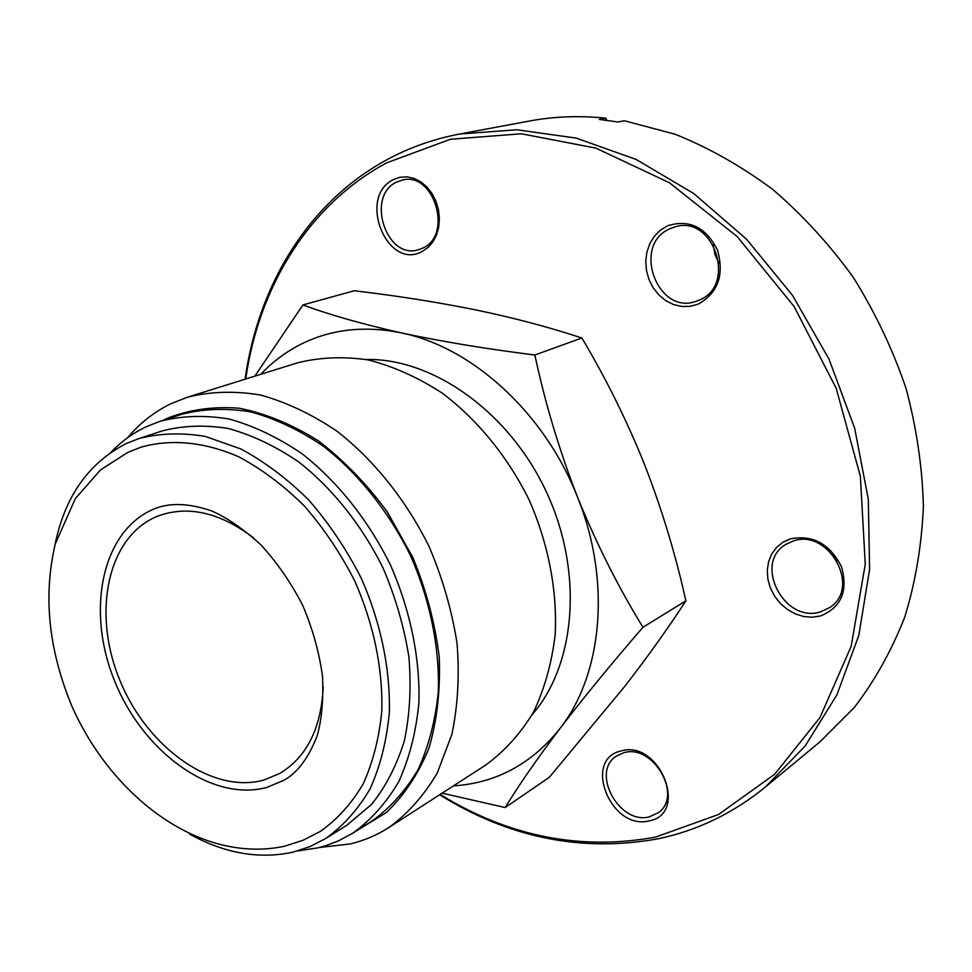 <?xml version="1.0" encoding="UTF-8"?>
<svg xmlns="http://www.w3.org/2000/svg" width="972" height="972" viewBox="0 0 972 972"><rect width="100%" height="100%" fill="white"/><g stroke="black" fill="none" stroke-linecap="round" stroke-linejoin="round"><path stroke-width="1.46" d="M790.297 538.853C812.762 534.551 829.821 543.846 841.485 566.712C848.289 591 841.302 607.415 820.562 615.956L812.252 617.22L803.65 616.503L795.181 613.842L787.271 609.395L780.273 603.381L774.538 596.091L770.334 587.89L767.88 579.154L767.273 570.333L768.56 561.828L771.683 554.076L776.519 547.443L782.812 542.279L790.297 538.853M820.733 611.789L829.809 607.476C861.654 587.598 828.363 527.784 792.994 541.125L786.178 544.235C752.79 562.752 784.076 624.024 820.733 611.789M667.424 225.844C689.063 218.979 705.745 227.011 717.47 249.962C724.492 274.918 718.065 292.973 698.163 304.151L690.144 306.362L681.822 306.496L673.584 304.564L665.844 300.688L658.967 295.051L653.281 287.955L649.065 279.717L646.514 270.763L645.76 261.492L646.842 252.38L649.721 243.863L654.265 236.366L660.255 230.255L667.424 225.844M698.491 300.36C737.784 286.327 713.642 213.208 674.143 227.156L670.316 228.59C630.779 244.592 657.898 317.139 697.203 300.858L698.491 300.36M393.283 179.674L399.844 177.293L406.843 176.831L413.914 178.338L420.694 181.752L426.83 186.879L432.018 193.489L435.954 201.228L438.469 209.697L439.405 218.457L438.737 227.047L436.501 235.03L432.819 242.004L427.887 247.617L421.97 251.602C386.868 270.751 357.295 196.854 393.283 179.674M422.601 248.176C453.207 235.418 434.265 171.351 402.274 180.075L396.297 182.238C365.691 196.538 386.443 259.913 418.252 249.804L422.601 248.176M621.144 750.943C659.636 739.34 689.355 814.086 649.041 820.866C610.902 830.914 582.131 759.047 621.144 750.943M649.393 816.832L658.36 812.677C683.292 795.776 653.062 743.483 623.83 752.741L616.284 756.167C590.514 772.23 619.31 825.119 649.393 816.832M440.17 794.44C508.745 836.588 580.527 850.816 655.517 837.111L718.478 814.512L774.55 774.368L819.967 717.555L851.18 646.295L865.262 564.222L860.378 476.292L836.212 388.363L794.136 306.557L737.141 236.512L669.416 182.736L595.848 148.109L521.344 133.772L450.364 139.275L386.589 162.883C308.148 205.092 258.722 287.688 245.709 379.007M245.114 379.189C257.835 286.533 307.699 202.48 387.257 159.554C409.637 147.452 433.84 138.923 459.829 133.99L516.8 129.762L576.262 138.109L636.028 159.408L693.644 193.44L746.605 239.27L792.447 295.281L829.031 359.19L854.667 428.215L868.312 499.304L869.6 569.325L858.823 635.372L836.892 694.907L805.217 745.913L765.474 786.956C733.022 813.345 697.252 830.623 658.153 838.787C581.936 852.614 509.097 837.937 439.648 794.768M606.771 120.297L605.787 118.183C579.433 115.486 553.943 116.446 529.339 121.05L459.829 133.99M765.474 786.956L819.931 741.867L854.437 707.337C874.836 680.643 891.603 650.584 904.725 617.184C915.478 582.192 921.699 545.28 923.4 506.436C922.355 466.985 916.535 427.522 905.928 388.059C892.648 349.167 875.128 312.328 853.367 277.506C829.481 244.409 802.593 215.043 772.716 189.419C741.587 166.297 709.11 147.926 675.285 134.282L624.303 120.747L617.985 122.01L599.408 119.422L605.787 118.183M719.061 263.473L714.942 254.397L713.169 244.519M837.123 560.868L832.931 554.818M266.79 787.417C212.151 802.325 143.625 752.474 115.048 682.04C85.791 611.862 101.21 531.684 153.284 509.292L156.662 507.943C171.959 502.524 190.415 503.569 212.042 511.065C226.731 517.517 242.903 528.671 260.569 544.514C276.826 562.193 290.835 582.41 302.608 605.143C312.62 628.714 319.253 652.419 322.522 676.257C323.506 699.901 321.732 719.717 317.176 735.731C308.683 757.698 297.663 772.533 284.116 780.224L266.79 787.417M297.566 850.95L317.88 847.863L325.766 845.689L338.487 840.853L352.945 833.065C371.061 819.967 386.37 802.775 398.86 781.488C409.394 758.111 416.077 731.928 418.896 702.95C420.171 658.141 410.305 610.027 390.246 564.574C368.194 520.056 337.563 481.662 302.341 453.948C278.271 437.546 253.899 425.906 229.198 419.017C204.849 414.983 181.837 415.724 160.186 421.24L146.286 426.72C133.03 433.014 121.257 441.543 110.966 452.308M323.226 686.876C321.197 728.453 306.678 757.322 279.669 773.481L263.789 780.066C212.127 794.391 147.015 747.225 119.896 680.351C92.121 613.709 106.944 537.735 156.322 516.74L158.995 515.67C188.714 505.294 220.182 512.633 253.4 537.71M54.797 545.705C64.529 496.923 88.416 462.854 126.433 443.487L138.729 438.627C159.566 433.22 181.74 432.479 205.238 436.404L240.862 448.967C264.676 461.761 287.323 478.783 308.792 500.058C329.083 523.41 346.554 549.447 361.22 578.17C380.745 622.384 390.428 669.161 389.322 712.646C386.686 740.773 380.295 766.13 370.162 788.742C358.121 809.312 343.359 825.86 325.851 838.399L310.044 846.588L293.192 852.104C259.488 859.491 225.042 853.55 189.868 834.268M325.851 838.399L346.834 825.277L371.571 804.403C385.763 786.676 396.685 765.499 404.34 740.895C409.832 714.712 411.363 686.754 408.908 657.023C404.121 626.879 395.495 597.185 383.029 567.964C361.876 525.269 332.497 488.454 298.683 461.907C275.586 446.197 252.185 435.079 228.481 428.531C205.104 424.715 183.028 425.517 162.251 430.924L138.729 438.627M352.945 833.065L372.252 820.83C390.319 807.793 405.603 790.71 418.106 769.593C428.664 746.423 435.395 720.507 438.299 691.833C439.733 647.534 430.086 600.028 410.305 555.194C388.545 511.272 358.231 473.437 323.312 446.16C299.437 430.025 275.222 418.592 250.667 411.861C226.44 407.936 203.537 408.726 181.934 414.242L160.186 421.24M140.685 447.278C170.44 438.676 204.448 441.725 239.003 456.937C261.93 469.209 283.727 485.575 304.382 506.023C323.919 528.489 340.735 553.53 354.841 581.147C373.783 624.619 382.774 667.752 381.826 710.52C379.262 737.578 373.078 761.975 363.285 783.711C351.645 803.467 337.381 819.36 320.468 831.352L302.985 840.294L284.444 846.26C200.001 864.108 112.351 797.21 71.964 706.401C50.094 653.208 42.27 599.882 55.222 544.113L75.281 498.697L100.493 469.926L127.757 452.43L140.685 447.278M355.873 831.218L386.2 812.641C404.073 795.546 418.325 774.077 428.944 748.221C437.084 720.264 440.51 689.865 439.235 657.036C435.128 623.538 426.356 590.405 412.906 557.649L387.245 511.855C366.651 483.862 343.663 460.181 318.281 440.802C292.171 424.424 265.915 413.562 239.501 408.252C213.646 406.199 189.637 409.516 167.463 418.215L163.478 420.183M319.302 847.523L350.248 843.939C364.038 840.659 376.978 835.142 389.055 827.391C408.058 813.455 424.144 795.29 437.303 772.922L451.81 734.577C457.861 706 459.61 675.54 457.022 643.197C451.883 610.416 442.552 578.158 429.029 546.422C406.065 500.082 374.062 460.145 337.163 431.325C311.939 414.279 286.351 402.165 260.399 394.997C234.787 390.756 210.535 391.473 187.669 397.135L171.206 403.587C154.354 411.727 139.786 423.136 127.526 437.813M389.055 827.391L485.636 765.11C504.31 751.49 520.202 733.969 533.3 712.561C544.454 689.197 551.756 663.22 555.194 634.655C557.393 590.612 548.39 543.688 528.999 499.632C507.591 456.524 477.325 419.552 442.09 393.028C417.948 377.367 393.332 366.335 368.242 359.932C343.408 356.274 319.776 357.259 297.347 362.872L187.669 397.135M260.763 374.305C273.168 361.147 287.469 350.685 303.653 342.909C333.202 328.913 365.934 325.608 401.861 333.007C441.968 341.585 486.304 348.924 534.867 355.011C544.988 402.663 559.216 450.06 577.538 497.19C596.553 543.968 618.362 587.319 642.978 627.256C611.558 663.548 583.929 697.252 560.079 728.38C536.981 758.986 518.683 785.364 505.197 807.538L549.326 777.308L625.227 685.807C648.105 656.209 668.323 627.888 685.892 600.854L642.978 627.256M254.81 376.164L302.972 304.929C329.666 314.843 362.629 324.211 401.861 333.007C472.477 347.441 544.83 413.173 577.538 497.19C611.412 580.831 602.555 674.216 560.079 728.38C531.72 763.956 496.17 783.116 453.414 785.898M532.182 714.614C576.08 664.386 583.686 571.378 546.215 491.565C508.939 411.678 432.637 357.939 365.946 359.482M302.972 304.929L354.245 290.75C396.394 295.707 436.829 302.073 475.539 309.849C513.702 317.82 549.144 327.2 581.864 337.989C605.957 378.387 626.879 420.633 644.63 464.738C661.847 509.085 675.601 554.465 685.892 600.854M581.864 337.989L534.867 355.011M505.197 807.538L442.126 793.176"/></g></svg>
